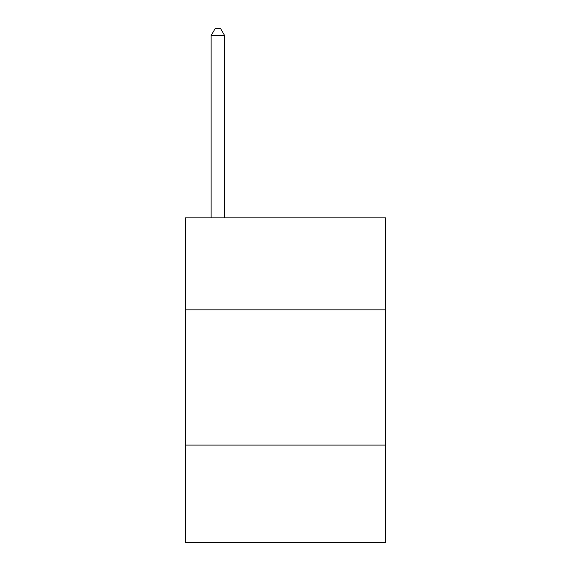 <?xml version="1.0" encoding="UTF-8"?>
<svg xmlns="http://www.w3.org/2000/svg" width="571" height="571" viewBox="0 0 571 571"><rect width="100%" height="100%" fill="white"/><g stroke="black" fill="none" stroke-linecap="round" stroke-linejoin="round"><path stroke-width="0.86" d="M385.575 309.846L385.575 217.879L185.425 217.879L185.425 309.846L385.575 309.846L385.575 542.45L185.425 542.45L185.425 309.846M385.575 445.08L185.425 445.08M224.646 217.879L224.646 35.58L211.12 35.58L211.12 217.879M211.12 35.58L215.174 28.55L220.584 28.55L224.646 35.58"/></g></svg>
